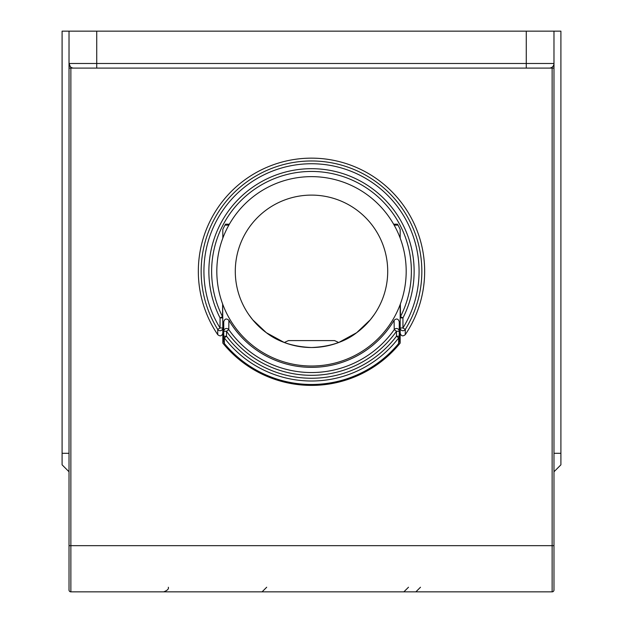 <?xml version="1.0" encoding="UTF-8"?>
<svg xmlns="http://www.w3.org/2000/svg" width="623" height="623" viewBox="0 0 623 623"><rect width="100%" height="100%" fill="white"/><g stroke="black" fill="none" stroke-linecap="round" stroke-linejoin="round"><path stroke-width="0.93" d="M70.866 68.102L552.134 68.102L552.134 545.662L70.866 545.662L70.866 68.102L69.021 68.102L69.021 590.004A1.846 1.846 0 0 0 70.866 591.85L552.134 591.85A1.846 1.846 0 0 0 553.979 590.004L553.979 63.484L96.736 63.484L96.736 31.15L62.098 31.15L62.098 464.836L69.021 471.767M553.979 471.767L560.902 464.836L560.902 31.15L526.264 31.15L526.264 68.102L549.361 68.102A4.618 4.618 0 0 0 553.979 63.484L553.979 31.15M224.989 225.129L227.769 225.129L229.373 224.202A94.68 94.68 0 0 0 222.645 304.032L222.52 316.663A99.867 99.867 0 0 1 311.5 171.45A99.867 99.867 0 0 1 400.48 316.663A2.772 2.757 180 0 0 400.176 317.917L402.949 317.917L400.48 316.663L400.355 304.032A94.68 94.68 0 0 0 311.5 176.636A94.68 94.68 0 0 0 229.373 224.202L225.503 224.171A98.068 98.068 0 0 0 222.824 229.435L222.824 238.134L222.824 229.435M400.176 229.435L400.176 238.134L400.176 229.435A98.068 98.068 0 0 0 397.497 224.171L393.627 224.202L395.231 225.129L398.011 225.129M400.176 327.971A2.772 2.765 0 0 0 405.3 329.435L402.949 327.971L400.176 327.971L400.176 305.005L400.176 343.086A114.079 114.079 0 0 1 222.824 343.086L222.824 327.971L222.824 343.086M222.824 327.971L220.051 327.971A107.577 107.577 0 0 1 381.502 189.633A107.577 107.577 0 0 1 402.949 327.971L402.949 317.917A102.639 102.639 0 0 0 311.5 168.685A102.639 102.639 0 0 0 220.051 317.917L222.824 317.917A2.772 2.757 180 0 0 222.52 316.663L220.051 317.917L220.051 327.971L217.7 329.435A2.772 2.765 0 0 0 222.824 327.971L222.645 304.032A94.68 94.68 0 0 0 400.355 304.032L400.176 305.005M399.257 336.218L396.485 336.218L398.681 337.9A2.772 2.765 -0 0 0 399.257 336.218L399.257 341.762L398.611 343.538A113.152 113.152 0 0 1 224.389 343.538L223.743 341.762L223.743 321.733C224.755 318.688 226.476 318.213 228.898 320.308A96.035 96.035 0 0 0 394.102 320.308C396.524 318.213 398.245 318.688 399.257 321.733L399.257 336.218L399.257 321.733M311.5 347.525A76.208 76.208 0 0 1 245.501 233.212A76.208 76.208 0 0 1 377.499 233.212A76.208 76.208 0 0 1 311.5 347.525C293.09 346.738 278.029 341.793 266.317 332.69L252.712 319.809L248.935 314.825L252.712 319.809L266.317 332.69L284.306 342.51L288.41 340.594L334.59 340.594L338.694 342.51L356.683 332.69C344.971 341.793 329.91 346.738 311.5 347.525M224.389 343.538L224.319 337.9A109.703 109.703 0 0 0 398.681 337.9L398.611 343.538M223.743 336.218A2.772 2.765 0 0 0 224.319 337.9L226.515 336.218L223.743 336.218L223.743 331.257L226.515 331.257L228.781 329.66L228.898 320.308M223.743 321.733L223.743 331.257A2.772 2.757 180 0 1 228.781 329.66A101.222 101.222 0 0 0 394.219 329.66L396.485 331.257L399.257 331.257A2.772 2.757 180 0 0 394.219 329.66L394.102 320.308M374.065 314.825L370.288 319.809L356.683 332.69L370.288 319.809L374.065 314.825M70.376 66.747L69.021 63.484A4.618 4.618 0 0 0 73.639 68.102L87.5 68.102M222.824 333.134C221.881 336.109 220.199 336.622 217.754 334.691A113.152 113.152 0 0 1 386.26 186.378A113.152 113.152 0 0 1 405.246 334.691C402.801 336.622 401.111 336.109 400.176 333.134M405.246 334.691L405.3 329.435A110.349 110.349 0 0 0 239.699 187.523A110.349 110.349 0 0 0 217.7 329.435L217.754 334.691M553.979 68.102L552.134 68.102M69.021 31.15L69.021 63.484L96.736 63.484L96.736 68.102L154.932 68.102M468.068 68.102L492.552 68.102M553.979 577.996L553.979 590.004A1.846 1.846 0 0 1 552.134 591.85A1.846 1.846 0 0 0 553.979 590.004M551.16 67.736L550.257 68.008M552.134 591.85L552.134 545.662L553.979 545.662L553.979 568.76M96.736 31.15L526.264 31.15M69.021 63.484L69.021 68.102M396.485 336.218A106.93 106.93 0 0 1 226.515 336.218L226.515 331.257A103.994 103.994 0 0 0 396.485 331.257L396.485 336.218M70.866 591.85L70.866 545.662L69.021 545.662M553.979 63.484A4.618 4.618 0 0 1 549.361 68.102M560.902 453.295L553.979 453.295M69.021 453.295L62.098 453.295M408.493 587.232L403.875 591.85M168.319 587.232C168.934 588.93 167.392 590.472 163.701 591.85M266.699 587.232L262.081 591.85M420.502 587.232L415.884 591.85"/></g></svg>
